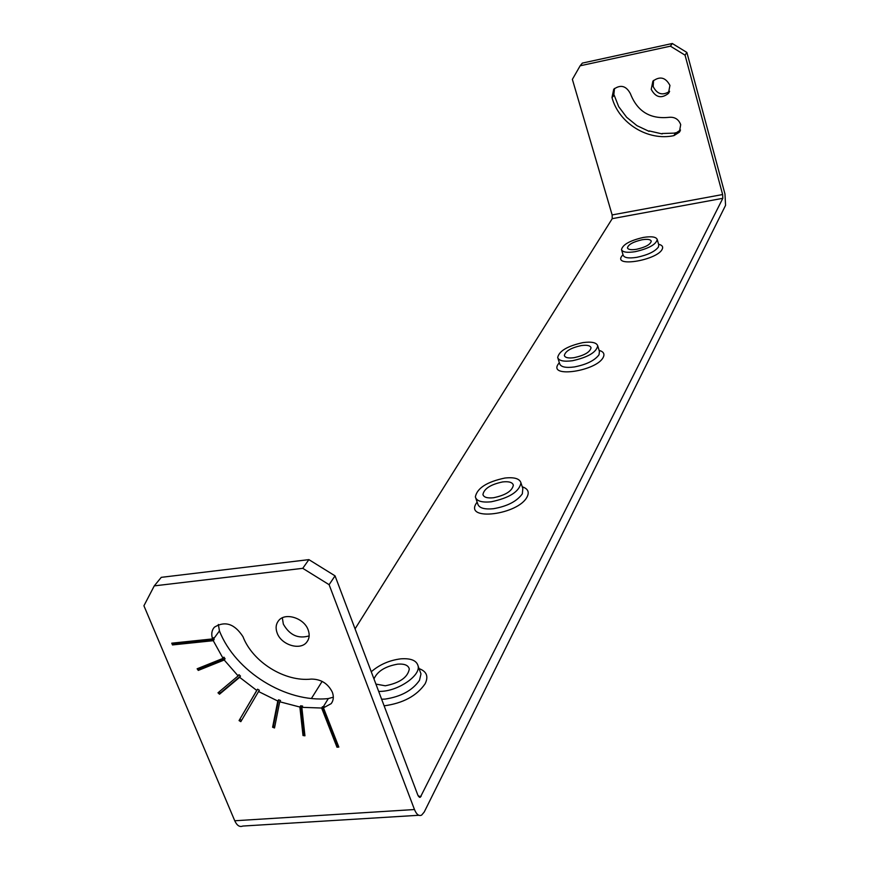 <?xml version="1.0" encoding="UTF-8"?>
<svg xmlns="http://www.w3.org/2000/svg" width="870" height="870" viewBox="0 0 870 870"><rect width="100%" height="100%" fill="white"/><g stroke="black" fill="none" stroke-linecap="round" stroke-linejoin="round"><path stroke-width="1.3" d="M418.796 815.277L242.795 826.054C239.631 827.316 236.955 825.554 234.748 820.769L143.92 605.77L154.273 585.88L302.76 568.327L308.883 559.627L335.048 575.853L417.937 795.376L420.33 797.257L722.829 198.316L722.633 194.532L685.049 55.158L686.876 52.45L724.982 194.043L725.558 205.353L424.223 812.025L421.645 815.103C418.927 816.375 416.534 814.516 414.479 809.535L329.11 584.683L335.048 575.853M302.76 568.327L329.11 584.683M670.422 46.175L672.303 43.5L582.356 63.097L580.149 65.794L670.422 46.175L685.049 55.158M355.058 628.869L612.241 218.653L612.143 214.933L572.373 79.366L580.149 65.794M282.326 617.83L283.348 624.138C289.623 635.165 298.225 639.08 309.154 635.883M218.348 624.464L219.447 630.924C235.215 671.433 286.023 703.036 328.316 698.577L333.319 697.196M154.273 585.88L161.265 577.343L308.883 559.627M277.182 633.099C281.336 644.996 300.346 650.825 306.773 642.125C309.405 638.721 309.872 634.632 308.143 629.869C304.087 618.004 285.142 612.078 278.65 620.604C275.877 624.062 275.388 628.227 277.182 633.099M302.999 735.52L304.935 735.813L301.836 707.332L321.628 708.028L336.984 747.21L338.832 747.069L323.477 707.843L331.209 703.623C333.558 700.404 333.939 696.598 332.329 692.183C327.968 683.472 320.943 679.111 311.253 679.089C284.827 682.047 252.702 662.081 242.969 636.666C234.574 623.779 225.036 620.636 214.357 627.216C211.671 630.38 211.084 634.284 212.574 638.917L171.749 643.18L172.477 644.931L213.27 640.69L223.057 658.362L197.131 668.78L198.284 670.411L224.21 660.004L238.119 675.903L217.989 692.814L219.501 694.216L239.642 677.317L256.759 690.432L239.065 720.577L240.816 721.665L258.542 691.53L277.791 701.035L272.604 727.244L274.518 727.962L279.716 701.764L299.878 707.038L302.999 735.52L303.771 734.247L300.672 705.787L302.629 706.081L301.836 707.332M336.984 747.21L337.745 745.927L322.4 706.777L324.249 706.592L323.477 707.843M224.21 660.004L225.08 658.797L223.916 657.154L223.057 658.362M212.574 638.917L213.444 637.732L214.15 639.493L213.27 640.69M322.4 706.777L321.628 708.028M300.672 705.787L299.878 707.038M274.811 726.504L273.419 725.982L278.607 699.795L280.531 700.513L279.716 701.764M278.607 699.795L277.791 701.035M239.065 720.577L257.585 689.192L259.369 690.301L258.542 691.53M257.585 689.192L256.759 690.432M238.119 675.903L238.967 674.685L240.479 676.099L239.642 677.317M338.365 745.873L337.745 745.927M214.15 639.493L173.391 643.746L173.097 643.05M172.477 644.931L173.391 643.746M198.284 670.411L199.165 669.204L198.48 668.236M225.08 658.797L199.165 669.204M240.479 676.099L220.36 692.988L219.131 691.846M219.501 694.216L220.36 692.988M304.783 734.4L303.771 734.247M241.577 720.371L239.892 719.327M272.604 727.244L273.419 725.982M672.303 43.5L686.876 52.45M373.969 678.948C377.352 671.259 385.279 666.322 397.753 664.136C404.572 663.669 408.411 665.3 409.291 669.03C407.769 677.349 399.765 682.939 385.29 685.788L375.916 684.092M371.262 671.77C379.505 664.604 389.358 660.286 400.809 658.84C411.031 658.122 416.806 660.558 418.155 666.17C420.275 675.511 399.493 690.171 382.104 691.324L378.7 691.465M311.438 698.436L322.128 681.384M635.209 251.68C627.085 252.931 622.518 252.235 621.506 249.581C622.702 244.59 630 240.533 643.408 237.423C651.532 236.14 656.143 236.836 657.231 239.489C656.1 244.481 648.759 248.548 635.209 251.68M636.59 249.277C631.185 250.114 628.129 249.646 627.444 247.874C628.238 244.546 633.11 241.849 642.06 239.772C647.476 238.913 650.543 239.38 651.26 241.153C650.499 244.481 645.616 247.189 636.59 249.277M572.427 360.735C563.695 361.876 558.779 360.8 557.692 357.483C559.127 350.991 567.512 346.042 582.846 342.628C591.589 341.442 596.559 342.508 597.733 345.836C596.385 352.317 587.946 357.287 572.427 360.735M574.189 357.668C568.371 358.44 565.087 357.722 564.347 355.515C565.293 351.186 570.894 347.88 581.138 345.597C586.967 344.814 590.273 345.521 591.045 347.739C590.132 352.067 584.52 355.373 574.189 357.668M491.224 501.783C481.795 502.729 476.51 501.098 475.357 496.868C477.151 488.092 487.004 481.817 504.894 478.043C514.333 477.021 519.694 478.63 520.967 482.893C519.281 491.659 509.374 497.955 491.224 501.783M493.551 497.749C487.254 498.39 483.72 497.303 482.937 494.486C484.133 488.635 490.702 484.449 502.653 481.926C508.95 481.251 512.517 482.328 513.343 485.166C512.212 491.006 505.611 495.204 493.551 497.749M651.228 89.349C655.643 97.494 661.363 98.865 668.388 93.46L669.943 85.434C665.626 77.332 659.938 75.907 652.891 81.149L651.228 89.349M611.991 97.56C618.864 123.344 648.019 141.288 673.902 135.633L679.35 132.229L680.699 124.638C678.611 119.179 674.652 116.754 668.845 117.341C650.107 119.266 637.297 111.393 630.413 93.71C626.193 85.793 620.636 84.303 613.731 89.229L611.991 97.56L614.231 95.287L618.679 106.651L626.628 117.254L636.971 125.671L649.107 131.381M653.555 80.431L653.163 86.543C657.122 94.264 662.614 95.863 669.628 91.339M649.227 130.935L662.168 133.915M662.157 133.501L675.25 133.099M675.163 132.762L676.044 132.925L680.525 130.022M614.514 88.446L613.796 95.113M234.748 820.769L414.479 809.535M328.316 698.577L323.335 706.701M219.447 630.924L213.781 638.613M418.459 796.431L421.178 796.257M420.014 671.238L420.982 673.88L419.503 680.307C412.445 690.443 400.961 696.707 385.04 699.099L381.636 699.241M419.057 668.606C426.681 671.379 428.703 676.436 425.115 683.798C416.676 695.924 403.006 703.264 384.127 705.831M658.601 244.263C662.222 245.133 663.408 246.808 662.168 249.309C657.187 260.021 614.024 267.492 621.561 256.443L622.996 254.649M599.115 350.382C603.53 351.632 604.911 353.949 603.236 357.331C596.755 371.001 548.676 378.298 558.072 364.334L559.312 362.649M522.261 486.808C527.883 488.657 529.515 491.985 527.144 496.803C518.411 514.833 464.188 521.521 476.303 503.295L477.119 502.066M612.241 218.653L722.829 198.316M658.753 244.818L658.438 247.015C654.958 251.571 647.769 255.008 636.84 257.324C628.738 258.564 624.171 257.846 623.148 255.171L621.604 249.918M599.43 351.426L599.038 354.742C594.786 360.474 586.554 364.552 574.352 366.955C565.63 368.086 560.715 366.977 559.627 363.649L557.909 358.168M522.826 488.538L522.337 493.823C516.976 501.294 507.384 506.253 493.562 508.7C484.144 509.635 478.859 507.971 477.684 503.719L475.825 498.238M612.143 214.933L722.633 194.532M675.479 133.056L673.902 135.633M307.98 640.287L306.773 642.125M332.351 701.764L331.209 703.623M419.394 797.311L420.33 797.257M418.155 666.17L419.895 670.9M657.231 239.489L658.807 245.025M597.733 345.836L599.452 351.469M520.967 482.893L522.783 488.396M482.937 494.486L483.241 495.378M669.226 92.198L668.388 93.46M680.144 130.935L679.35 132.229"/></g></svg>
